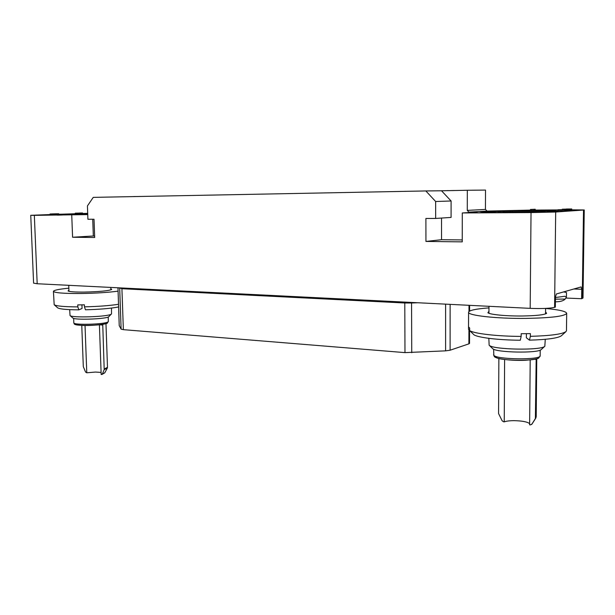 <?xml version="1.0" encoding="UTF-8"?>
<svg xmlns="http://www.w3.org/2000/svg" width="615" height="615" viewBox="0 0 615 615"><rect width="100%" height="100%" fill="white"/><g stroke="black" fill="none" stroke-linecap="round" stroke-linejoin="round"><path stroke-width="0.92" d="M87.737 214.474L64.421 214.773M87.714 213.697L66.205 214.212L66.228 214.766M64.398 214.297L66.205 214.212M50.092 214.574L30.75 215.304L34.34 215.358L37.184 283.746L33.594 283.146L30.75 215.304M75.284 213.736L63.007 214.143M87.699 213.351L82.594 213.49M34.34 215.358L87.745 214.589M61.761 214.989L64.421 214.904L64.391 214.128L63.768 214.128L56.757 214.297L56.788 215.073L57.333 215.073M56.757 214.297L59.24 214.281L57.31 214.343L57.341 215.127L57.964 215.119L61.761 215.019L61.731 214.243L60.693 214.251L64.391 214.128M51.245 213.974L50.069 213.982L50.099 214.735L53.536 214.704L55.65 214.62L55.158 213.82L58.717 213.774L51.852 213.912L55.619 213.866M55.642 214.566L56.765 214.558M75.268 213.167L75.291 213.897L77.767 213.882L80.557 213.789L80.534 213.059L75.268 213.167L80.534 213.059M80.542 213.005L80.565 213.736L81.618 213.728L81.557 212.998L82.571 212.982L79.404 213.021L81.557 212.998M81.595 213.013L81.618 213.743L82.118 213.743L82.602 213.72L82.571 212.982M71.747 215.142L72.585 237.252L94.672 237.513L94.018 219.248L87.914 219.263L87.43 205.933L93.242 197.377L425.841 190.95L435.643 201.497L435.658 218.448L425.895 218.471L425.941 241.434L462.242 241.864L462.296 212.951L477.132 212.083L468.907 212.129L467.277 210.399L467.323 190.273L441.516 190.773L451.095 200.99L451.079 217.426L435.658 218.448M37.184 283.746L530.184 308.361L531.029 212.567L462.296 212.951M92.727 219.248L93.326 235.999L94.618 236.014M72.585 237.252L93.326 235.999M530.445 210.115L487.026 211.083L485.443 209.415L485.519 190.073L467.323 190.273M425.841 190.95L441.516 190.773M558.02 209.923L535.211 210.084M531.029 212.567L555.676 212.029L584.25 209.969L583.005 298.029L581.613 298.721L566.008 298.052M581.613 298.721L581.752 289.288L581.09 286.928L556.383 293.97L555.46 296.983L555.345 307.108L554.599 307.346C549.818 308.453 541.677 308.792 530.184 308.361M555.468 301.804L555.468 301.804C560.204 301.781 563.448 300.866 565.2 299.059L566.43 297.053L564.824 296.284L555.453 297.514M563.678 291.887L566.484 292.563L566.43 297.053M488.956 311.29L487.887 312.697C489.44 314.534 506.014 316.179 522.32 315.995C535.996 315.764 544.098 314.888 546.62 313.358L545.551 311.905M469.668 330.524L468.522 329.21L468.569 312.22C467.477 315.434 496.19 318.739 525.948 318.401C551.386 317.924 564.962 316.225 566.684 313.319C566.084 311.336 559.05 309.714 545.59 308.453M468.569 312.22C469.137 310.306 475.941 308.861 488.971 307.884M530.368 336.336L529.461 340.157C547.219 339.634 557.851 338.181 561.334 335.805L565.923 331.631C562.11 334.206 550.256 335.775 530.368 336.336L530.391 333.638L521.182 333.707L521.159 336.405C496.997 336.328 474.104 333.622 469.668 330.609L469.676 328.041L468.561 326.896L468.553 329.44M565.923 331.631L566.469 330.701L566.684 313.319M545.267 339.311L544.829 346.268C541.369 350.688 492.092 349.681 489.148 345.207L488.825 338.335M529.461 340.157L526.348 337.773L526.386 333.699M521.159 336.405L520.305 340.226C498.75 340.118 478.324 337.643 474.05 334.86L469.668 330.609M541.292 349.489L541.231 349.551C538.117 353.471 495.313 352.572 492.615 348.582L492.569 348.544M536.157 358.976L536.172 359.421L534.704 359.306M530.199 359.936L529.623 424.834L530.338 424.919L532.06 423.958L535.78 418.131L535.388 418.554L536.172 359.421M504.615 359.521L504.231 421.852L503.539 421.767L502.124 420.768L498.557 413.541L498.865 358.514M504.231 421.852C506.391 421.083 509.62 420.691 513.909 420.66C521.958 420.806 527.201 421.79 529.638 423.597M535.388 418.554L531.814 424.242M531.029 211.868L507.852 212.144M495.283 212.213L484.935 212.26L479.984 211.683M504 212.167L543.437 211.514M552.493 211.253L558.066 211.076L552.501 210.676M479.992 211.568L549.456 210.461M584.25 209.969L571.742 209.823M530.453 209.461L530.445 210.43L531.514 210.422L535.211 210.192L535.219 209.231L530.453 209.461L535.219 209.231M558.028 209.73L558.013 210.737L564.824 210.699L565.223 209.654L559.919 209.692L567.683 209.477L558.028 209.73L565.223 209.654M565.208 210.584L567.668 210.491L567.683 209.161L571.758 208.969L562.248 209.208L567.683 209.161M543.445 210.684L543.437 211.737L547.727 211.752L550.971 211.637L550.986 210.584L550.025 210.561L552.501 210.468L543.445 210.684L550.986 210.584M550.971 211.598L552.493 211.522L552.501 210.468M503.416 212.367L504 212.336L504.008 211.283L495.851 211.475L495.29 211.506L495.283 212.559L498.519 212.536M495.29 211.506L499.826 211.475L498.519 211.552L498.519 212.613L499.657 212.606L503.416 212.482L503.424 211.422L501.525 211.437L504.008 211.283M570.29 210.023L571.742 209.953L571.758 208.969M567.668 210.153L570.29 210.053L570.297 209.069M425.941 241.434L441.532 239.712L462.249 239.935M441.524 218.056L441.532 239.712M435.643 201.497L451.095 200.99M531.514 210.422L531.521 209.454M567.553 210.507L567.568 209.5M567.407 210.514L567.414 209.507M566.915 210.538L566.93 209.531M566.307 210.561L566.323 209.546M564.824 210.699L564.839 209.677M549.426 211.721L549.441 210.661M550.064 211.698L550.079 210.645M548.672 211.737L548.688 210.676M547.727 211.752L547.734 210.691M546.858 211.76L546.873 210.699M545.297 211.768L545.313 210.714M544.606 211.768L544.613 210.714M543.991 211.76L543.998 210.707M543.575 211.752L543.583 210.699M552.362 211.545L552.37 210.491M552.201 211.552L552.209 210.499M551.678 211.575L551.686 210.522M551.04 211.598L551.055 210.545M550.84 211.66L550.848 210.599M550.51 211.683L550.517 210.622M502.862 212.513L502.87 211.46L503.424 211.422M500.964 212.521L500.964 211.468L502.87 211.46M499.657 212.606L499.664 211.545L500.964 211.468M498.519 211.552L499.664 211.545M497.166 211.46L502.14 211.337L497.166 211.46M570.251 210.069L570.266 209.077M569.89 210.092L569.897 209.1M569.482 210.107L569.498 209.115M568.629 210.13L568.644 209.138M571.712 209.969L571.727 208.985M571.42 209.992L571.435 209M571.02 210.007L571.028 209.015M566.384 209L570.574 208.985L566.384 209.062M569.083 209.092L563.801 209.169L569.083 209.092M469.56 330.416L469.529 343.401L468.891 343.854L450.103 350.219L445.598 350.85L404.985 352.618L123.369 329.663L121.109 329.14L119.241 325.612M68.926 290.165L68.073 290.949C69.518 291.756 74.953 292.133 84.401 292.079C99.453 291.733 108.555 290.857 111.715 289.465L110.831 288.743M54.174 304.725L57.641 307.815C59.593 309.076 66.666 309.76 78.858 309.852L77.836 306.9C64.206 306.824 56.319 306.093 54.174 304.725L53.428 291.333C54.466 292.848 63.522 293.578 80.603 293.509C95.648 293.278 108.132 292.486 118.072 291.149M53.428 291.333C53.82 290.203 58.963 289.158 68.849 288.181M118.511 304.287C109.616 305.655 98.262 306.508 84.455 306.839L84.378 304.832L77.759 304.902L77.836 306.9M70.049 315.549L72.785 317.993C74.261 320.177 105.234 319.162 108.663 316.833L111.131 314.234C107.279 316.848 71.671 318.009 70.049 315.549L69.672 309.645M78.858 309.852L82.072 308.446L81.941 304.871M111.538 313.957L111.492 308.077M84.455 306.839L85.447 309.791C99.745 309.407 110.8 308.461 118.603 306.954M102.513 324.366L102.759 325.066L99.407 324.782L101.168 374.481L104.735 372.859L107.264 368.208L104.196 369.615L102.374 373.989M104.196 369.615L102.759 325.066M85.024 325.481L86.769 372.79L85.547 372.021L83.302 366.617L81.772 325.389M86.769 372.79L95.486 372.06L101.091 372.421M454.67 190.519L455.092 190.496M447.989 190.65L454.67 190.496M447.067 190.665L447.989 190.596M135.4 196.562L140.835 196.439M134.754 196.577L135.4 196.516M134.124 196.585L134.754 196.531M133.724 196.592L134.124 196.539M405.346 191.35L415.54 191.15M404.439 191.365L405.346 191.296M60.939 215.05L60.908 214.266L61.731 214.243M59.893 215.058L59.87 214.274L60.908 214.266M57.964 215.119L57.933 214.343L59.87 214.274M57.31 214.343L57.933 214.343M58.31 214.266L62.676 214.166L58.31 214.266M58.74 214.243L58.717 213.774M58.071 214.258L58.056 213.797M55.15 213.859L53.021 213.889L55.158 213.82M55.412 214.643L55.381 213.882M54.943 214.658L54.912 213.905M54.404 214.681L54.374 213.92M53.536 214.704L53.505 213.943L51.245 213.951M52.698 214.72L52.667 213.966L53.505 213.943M51.791 214.735L51.76 213.982L52.667 213.966M51.153 214.743L51.122 213.989L51.76 213.982M50.553 214.75L50.522 213.997L51.122 213.989M50.192 214.75L50.522 213.997M80.473 213.797L80.45 213.067M80.042 213.82L80.011 213.082M79.412 213.843L79.381 213.105L76.068 213.144L79.389 213.09M78.574 213.859L78.551 213.128M77.767 213.882L77.744 213.144M76.89 213.897L76.867 213.159M76.268 213.905L76.245 213.167M75.776 213.905L75.745 213.174M75.407 213.905L75.376 213.174M82.395 213.728L82.372 212.998M82.118 213.743L82.087 213.013M80.988 213.728L80.965 212.998M65.267 214.243L65.282 214.773M555.437 299.159L565.2 299.059M554.599 307.346L555.676 212.029M583.504 210.069L582.259 298.521M581.752 289.288L573.81 288.989M493.576 354.786L494.276 356.469C495.605 358.937 511.519 360.905 525.333 360.282C533.689 359.567 538.179 358.791 538.794 357.938L540.154 355.778C541.438 360.113 496.49 359.652 493.845 355.339L493.607 349.197M538.271 357.154C541.669 361.389 498.281 361.228 495.575 357.031M536.764 358.806L536.211 416.739L535.619 417.731M512.164 210.699L512.157 212.067M510.458 210.722L510.45 212.098M487.026 211.083L468.907 212.129M485.443 209.415L467.277 210.399M404.701 302.096L404.785 302.995L122.016 288.719L119.348 287.843M121.893 287.974L123.369 329.663M411.589 302.442L411.566 303.011L404.785 302.995L404.985 352.618M417.762 302.749L411.566 303.011L411.735 352.695M119.679 287.858L121.109 329.14M445.598 350.85L445.606 304.141M450.103 350.219L450.126 304.364M468.891 343.854L468.93 329.801M468.976 311.505L468.991 305.301M119.241 325.719L117.972 287.774L119.225 325.666M108.202 317.033L108.348 321.476L107.886 321.983C104.35 324.436 72.901 325.243 73.823 322.852L73.654 318.386M106.649 323.275C102.836 325.827 70.579 326.227 75.53 323.675M105.972 323.628L107.487 367.324L104.296 368.992M564.362 296.292L564.824 296.284M563.801 291.848L564.416 291.841M488.94 313.273L488.979 306.301M545.536 313.911L545.59 308.407M541.231 349.551L544.829 346.268M492.615 348.582L489.148 345.207M540.154 355.778L540.208 350.12M531.591 424.519L532.06 423.958M536.211 416.739L535.78 418.131M469.614 311.082L469.622 305.34M110.869 289.873L110.785 287.42M68.965 291.302L68.734 285.322M108.348 321.476L107.264 323.113C108.071 323.836 92.604 326.042 81.772 325.389C72.04 324.536 74.984 324.059 73.823 322.852M101.844 374.512L104.735 372.859M107.487 367.324L107.264 368.208"/></g></svg>
